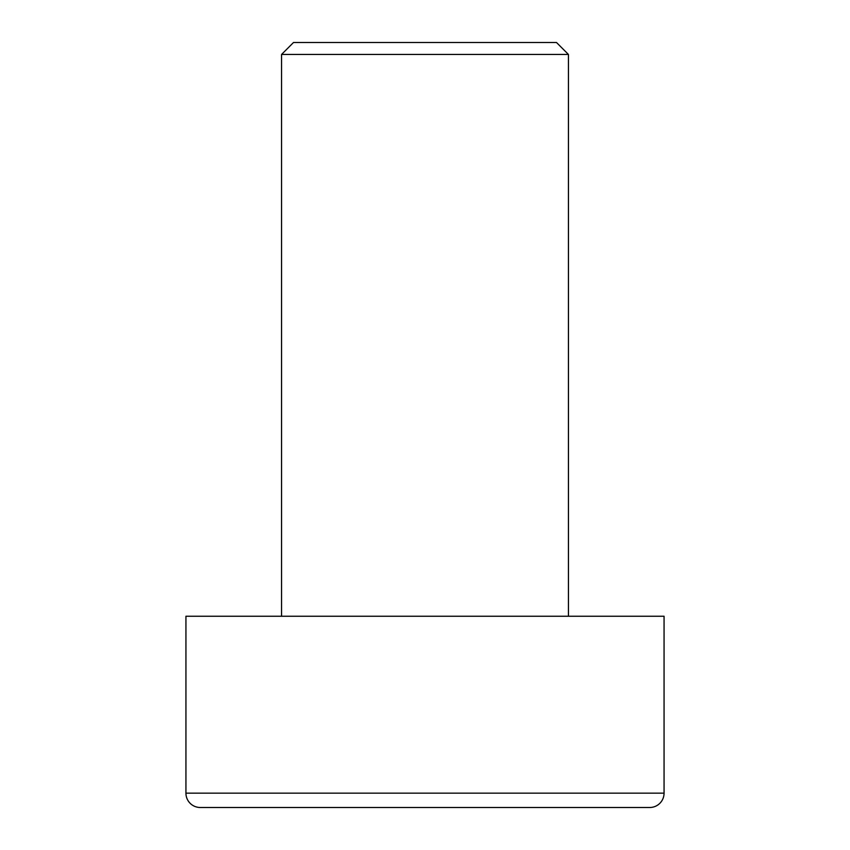 <?xml version="1.0" encoding="UTF-8"?>
<svg xmlns="http://www.w3.org/2000/svg" width="850" height="850" viewBox="0 0 850 850"><rect width="100%" height="100%" fill="white"/><g stroke="black" fill="none" stroke-linecap="round" stroke-linejoin="round"><path stroke-width="1.27" d="M281.562 54.453L293.516 42.5L556.484 42.5L568.438 54.453L281.562 54.453L281.562 616.25M568.438 54.453L568.438 616.25M185.938 793.156A14.344 14.344 0 0 0 200.281 807.5L649.719 807.5A14.344 14.344 0 0 0 664.062 793.156L664.062 616.25L185.938 616.25L185.938 793.156L664.062 793.156"/></g></svg>
